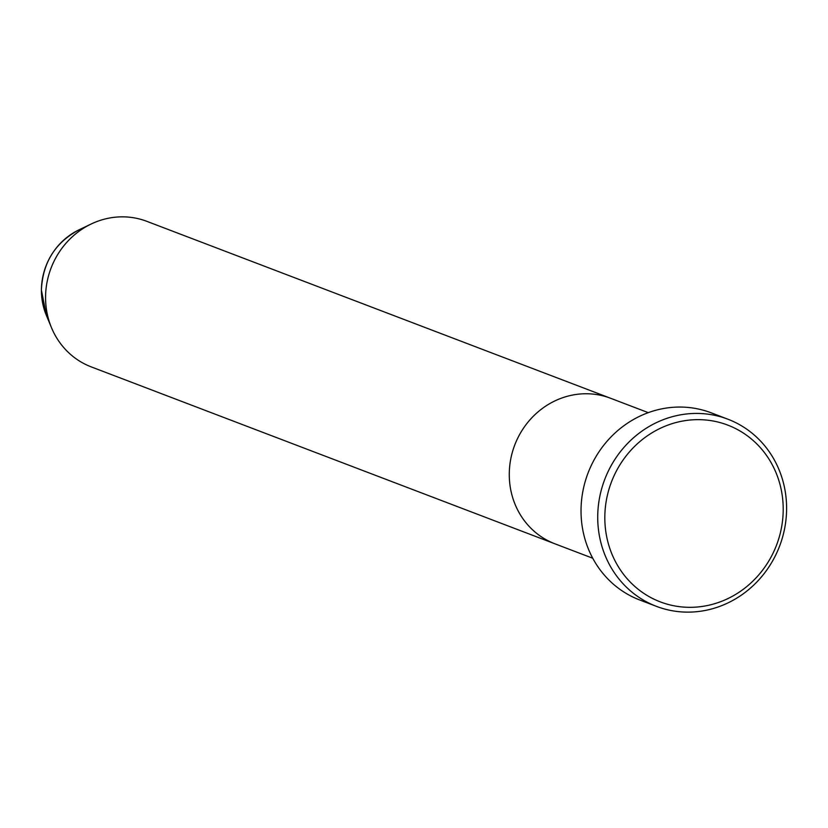 <?xml version="1.0" encoding="UTF-8"?>
<svg xmlns="http://www.w3.org/2000/svg" width="828" height="828" viewBox="0 0 828 828"><rect width="100%" height="100%" fill="white"/><g stroke="black" fill="none" stroke-linecap="round" stroke-linejoin="round"><path stroke-width="1.24" d="M783.205 509.748A94.599 88.379 110.9 0 0 694.506 419.724A94.599 88.379 110.9 0 0 604.823 517.231A94.599 88.379 110.9 0 0 693.522 607.255A94.599 88.379 110.9 0 0 783.205 509.748M597.723 516.734A100.167 93.574 -69.1 0 1 727.864 419.196A100.167 93.574 -69.1 0 1 786.6 508.827A100.167 93.574 -69.1 0 1 656.449 606.365A100.167 93.574 -69.1 0 1 597.723 516.734M78.877 229.905A64.108 59.885 110.9 0 0 41.421 290.09A64.108 59.885 110.9 0 0 46.316 315.251L41.4 290.038C42.704 262.642 55.197 242.604 78.877 229.905L91.101 224.046A77.904 72.781 110.9 0 1 146.794 221.324L610.495 398.237A77.904 72.781 110.9 0 0 509.272 474.102A77.904 72.781 110.9 0 0 554.957 543.82L592.745 558.238M727.864 419.196L711.18 412.82A100.167 93.574 110.9 0 0 581.028 510.369A100.167 93.574 110.9 0 0 639.765 600L656.449 606.365M91.101 224.046A77.904 72.781 110.9 0 0 45.571 297.19A77.904 72.781 110.9 0 0 51.522 327.764A77.904 72.781 110.9 0 0 91.256 366.897L554.957 543.82A77.904 72.781 110.9 0 1 509.272 474.102A77.904 72.781 110.9 0 1 610.495 398.237L648.283 412.654M46.316 315.251L51.522 327.764"/></g></svg>
